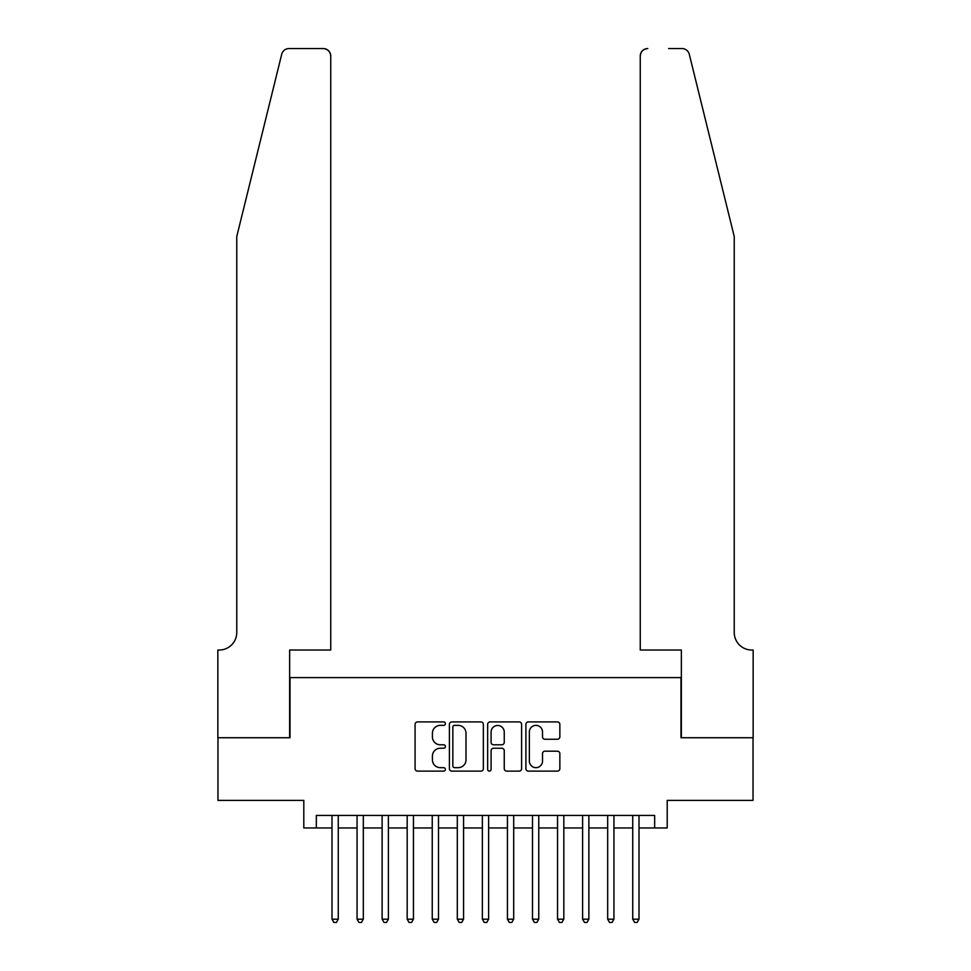 <?xml version="1.0" encoding="UTF-8"?>
<svg xmlns="http://www.w3.org/2000/svg" width="971" height="971" viewBox="0 0 971 971"><rect width="100%" height="100%" fill="white"/><g stroke="black" fill="none" stroke-linecap="round" stroke-linejoin="round"><path stroke-width="1.46" d="M445.398 723.638A1.724 1.724 0 0 0 443.686 721.914L417.542 721.914A2.464 2.464 0 0 0 415.078 724.378L415.078 768.656A2.464 2.464 0 0 0 417.542 771.12L443.686 771.12A1.724 1.724 0 0 0 445.398 769.396A1.724 1.724 0 0 0 443.686 767.673L440.3 767.673A7.877 7.877 0 0 1 432.423 759.795L432.423 756.106A7.877 7.877 0 0 1 440.3 748.24L443.686 748.24A1.724 1.724 0 0 0 445.398 746.517A1.724 1.724 0 0 0 443.686 744.793L440.3 744.793A7.877 7.877 0 0 1 432.423 736.928L432.423 733.239A7.877 7.877 0 0 1 440.3 725.361L443.686 725.361A1.724 1.724 0 0 0 445.398 723.638M557.39 739.259A2.464 2.464 0 0 0 559.854 736.795L559.854 724.378A2.464 2.464 0 0 0 557.39 721.914L528.37 721.914A2.464 2.464 0 0 0 525.906 724.378L525.906 768.656A2.464 2.464 0 0 0 528.37 771.12L557.39 771.12A2.464 2.464 0 0 0 559.854 768.656L559.854 753.654A2.464 2.464 0 0 0 557.39 751.19L544.974 751.19A2.464 2.464 0 0 0 542.51 753.654L542.51 761.094A6.579 6.579 0 0 1 535.931 767.673A6.579 6.579 0 0 1 529.353 761.094L529.353 731.94A6.579 6.579 0 0 1 535.931 725.361A6.579 6.579 0 0 1 542.51 731.94L542.51 736.795A2.464 2.464 0 0 0 544.974 739.259L557.39 739.259M316.34 827.972L316.34 815.434L654.66 815.434L654.66 827.972L667.198 827.972L667.198 800.395L753.035 800.395L753.035 737.742L680.987 737.742L680.987 677.6L290.013 677.6L290.013 737.742L217.965 737.742L217.965 800.395L303.802 800.395L303.802 827.972L331.997 827.972M483.352 724.378A2.464 2.464 0 0 0 480.888 721.914L451.855 721.914A2.464 2.464 0 0 0 449.403 724.378L449.403 768.656A2.464 2.464 0 0 0 451.855 771.12L480.888 771.12A2.464 2.464 0 0 0 483.352 768.656L483.352 724.378M490.112 721.914L519.145 721.914A2.464 2.464 0 0 1 521.597 724.378L521.597 768.656A2.464 2.464 0 0 1 519.145 771.12L506.716 771.12A2.464 2.464 0 0 1 504.252 768.656L504.252 750.704A2.464 2.464 0 0 0 501.801 748.24L493.559 748.24A2.464 2.464 0 0 0 491.095 750.704L491.095 769.396A1.724 1.724 0 0 1 489.372 771.12A1.724 1.724 0 0 1 487.648 769.396L487.648 724.378A2.464 2.464 0 0 1 490.112 721.914M338.26 827.972L357.061 827.972M363.324 827.972L382.125 827.972M388.388 827.972L407.177 827.972M413.452 827.972L432.241 827.972M438.504 827.972L457.305 827.972M463.568 827.972L482.369 827.972M488.631 827.972L507.432 827.972M513.695 827.972L532.496 827.972M538.759 827.972L557.548 827.972M563.823 827.972L582.612 827.972M588.875 827.972L607.676 827.972M613.939 827.972L632.74 827.972M639.003 827.972L654.66 827.972M454.562 725.361A1.724 1.724 0 0 0 452.838 727.085L452.838 765.949A1.724 1.724 0 0 0 454.562 767.673L458.13 767.673A7.877 7.877 0 0 0 466.007 759.795L466.007 733.239A7.877 7.877 0 0 0 458.13 725.361L454.562 725.361M504.252 732.061A6.579 6.579 0 0 0 497.674 725.483A6.579 6.579 0 0 0 491.095 732.061L491.095 742.33A2.464 2.464 0 0 0 493.559 744.793L501.801 744.793A2.464 2.464 0 0 0 504.252 742.33L504.252 732.061M338.26 815.434L338.26 919.197L331.997 919.197L331.997 815.434M338.26 919.197L336.379 922.45L333.878 922.45L331.997 919.197M281.711 54.267C283.629 50.14 283.629 50.14 281.711 54.267L236.766 236.511L236.766 632.485A17.539 17.539 0 0 1 219.215 650.024L217.844 650.024L217.844 737.742L289.637 737.742L289.637 650.024L330.747 650.024L330.747 56.063A7.513 7.513 0 0 0 323.222 48.55L289.018 48.55A7.513 7.513 0 0 0 281.711 54.267M302.43 48.55L323.222 48.55C327.761 49.023 330.261 51.536 330.747 56.063L330.747 650.024M236.766 632.485A17.539 17.539 0 0 1 219.215 650.024M720.458 180.63L689.289 54.267C687.371 50.14 687.371 50.14 689.289 54.267L734.234 236.511L734.234 632.485A17.539 17.539 0 0 0 751.785 650.024L753.156 650.024L753.156 737.742L681.363 737.742L681.363 650.024L640.253 650.024L640.253 56.063L640.253 650.024M668.57 48.55L681.982 48.55A7.513 7.513 0 0 1 689.289 54.267M647.778 48.55A7.513 7.513 0 0 0 640.253 56.063C640.739 51.536 643.239 49.023 647.778 48.55M734.234 632.485A17.539 17.539 0 0 0 751.785 650.024M363.324 815.434L363.324 919.197L357.061 919.197L357.061 815.434M363.324 919.197L361.443 922.45L358.942 922.45L357.061 919.197M388.388 815.434L388.388 919.197L382.125 919.197L382.125 815.434M388.388 919.197L386.507 922.45L384.006 922.45L382.125 919.197M413.452 815.434L413.452 919.197L407.177 919.197L407.177 815.434M413.452 919.197L411.57 922.45L409.058 922.45L407.177 919.197M438.504 815.434L438.504 919.197L432.241 919.197L432.241 815.434M438.504 919.197L436.634 922.45L434.122 922.45L432.241 919.197M463.568 815.434L463.568 919.197L457.305 919.197L457.305 815.434M463.568 919.197L461.686 922.45L459.186 922.45L457.305 919.197M488.631 815.434L488.631 919.197L482.369 919.197L482.369 815.434M488.631 919.197L486.75 922.45L484.25 922.45L482.369 919.197M513.695 815.434L513.695 919.197L507.432 919.197L507.432 815.434M513.695 919.197L511.814 922.45L509.314 922.45L507.432 919.197M538.759 815.434L538.759 919.197L532.496 919.197L532.496 815.434M538.759 919.197L536.878 922.45L534.366 922.45L532.496 919.197M563.823 815.434L563.823 919.197L557.548 919.197L557.548 815.434M563.823 919.197L561.942 922.45L559.43 922.45L557.548 919.197M588.875 815.434L588.875 919.197L582.612 919.197L582.612 815.434M588.875 919.197L586.994 922.45L584.493 922.45L582.612 919.197M613.939 815.434L613.939 919.197L607.676 919.197L607.676 815.434M613.939 919.197L612.058 922.45L609.557 922.45L607.676 919.197M639.003 815.434L639.003 919.197L632.74 919.197L632.74 815.434M639.003 919.197L637.122 922.45L634.621 922.45L632.74 919.197"/></g></svg>
